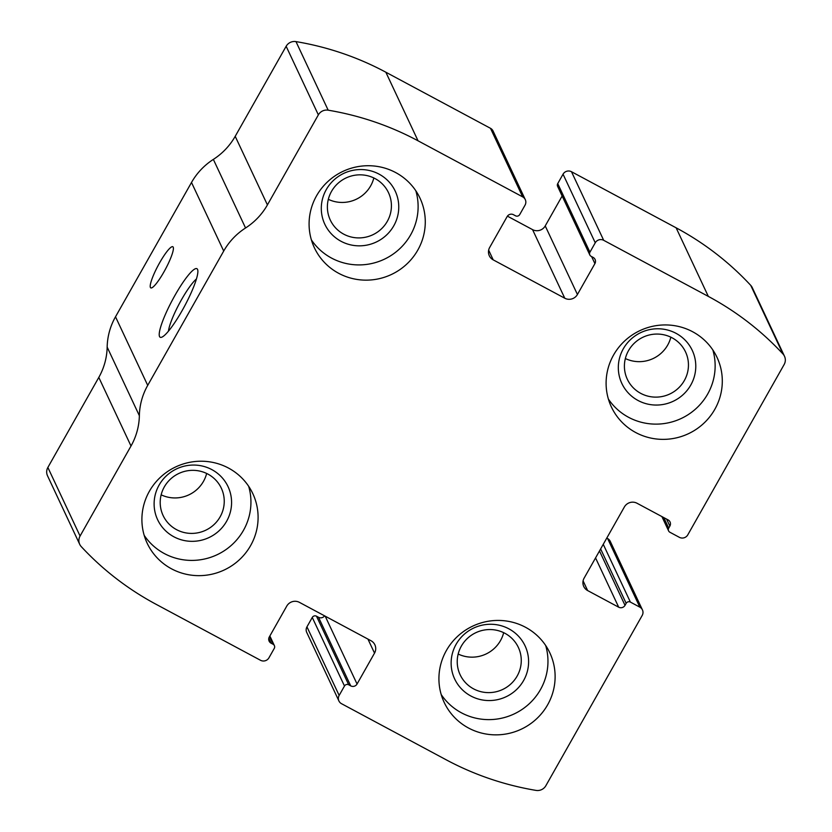 <?xml version="1.0" encoding="UTF-8"?>
<svg xmlns="http://www.w3.org/2000/svg" width="832" height="832" viewBox="0 0 832 832"><rect width="100%" height="100%" fill="white"/><g stroke="black" fill="none" stroke-linecap="round" stroke-linejoin="round"><path stroke-width="1.25" d="M603.689 240.313L708.323 296.4A295.62 288.61 -25.2 0 1 782.954 353.964A9.339 9.11 -25.2 0 1 784.139 364.541L687.794 534.841A6.219 6.074 -25.2 0 1 679.349 537.316L669.895 532.251A3.11 3.037 -25.2 0 1 668.72 528.112L669.864 526.105A4.67 4.555 -25.2 0 0 668.086 519.896L637.042 503.256A9.339 9.11 -25.2 0 0 624.374 506.969L584.106 578.157A9.339 9.11 -25.2 0 0 587.642 590.564L618.696 607.204A4.67 4.555 -25.2 0 0 625.019 605.342L626.163 603.335A3.11 3.037 -25.2 0 1 630.386 602.087L639.839 607.162A6.219 6.074 -25.2 0 1 642.2 615.43L545.854 785.72A9.339 9.11 -25.2 0 1 536.026 790.4A295.62 288.61 -25.2 0 1 446.15 759.782L341.515 703.695A6.219 6.074 -25.2 0 1 339.154 695.427L344.479 686.026A3.11 3.037 -25.2 0 1 348.702 684.788L350.719 685.88A4.67 4.555 -25.2 0 0 357.053 684.018L374.525 653.12A9.339 9.11 -25.2 0 0 370.989 640.723L299.437 602.368A9.339 9.11 -25.2 0 0 286.77 606.081L269.298 636.979A4.67 4.555 -25.2 0 0 271.066 643.178L273.094 644.259A3.11 3.037 -25.2 0 1 274.269 648.398L268.954 657.8A6.219 6.074 -25.2 0 1 260.51 660.275L155.875 604.188A295.62 288.61 -25.2 0 1 81.255 546.624A9.339 9.11 -25.2 0 1 80.07 536.037L131.009 446.004A65.343 63.794 -25.2 0 0 139.36 415.688A65.343 63.794 -25.2 0 1 147.711 385.372L223.704 251.056A65.343 63.794 -25.2 0 1 245.554 227.978A65.343 63.794 -25.2 0 0 267.415 204.911L318.354 114.868A9.339 9.11 -25.2 0 1 328.172 110.188A295.62 288.61 -25.2 0 1 418.049 140.806L522.683 196.882A6.219 6.074 -25.2 0 1 525.044 205.15L519.73 214.552A3.11 3.037 -25.2 0 1 515.507 215.8L513.479 214.708A4.67 4.555 -25.2 0 0 507.146 216.57L489.674 247.458A9.339 9.11 -25.2 0 0 493.21 259.865L564.772 298.22A9.339 9.11 -25.2 0 0 577.429 294.497L594.911 263.609A4.67 4.555 -25.2 0 0 593.133 257.41L591.115 256.318A3.11 3.037 -25.2 0 1 589.93 252.19L595.254 242.788A6.219 6.074 -25.2 0 1 603.689 240.313L571.49 171.725L676.125 227.812A295.62 288.61 -25.2 0 1 750.745 285.376A9.339 9.11 -25.2 0 1 752.284 287.654L784.482 356.231M79.716 544.346L47.518 475.769A9.339 9.11 -25.2 0 1 47.861 467.459L98.8 377.416A65.343 63.794 -25.2 0 0 107.162 347.1A65.343 63.794 -25.2 0 1 115.513 316.794L191.506 182.478A65.343 63.794 -25.2 0 1 213.356 159.401A65.343 63.794 -25.2 0 0 235.206 136.323L286.146 46.28A9.339 9.11 -25.2 0 1 295.974 41.6A295.62 288.61 -25.2 0 1 385.85 72.218L490.485 128.305A6.219 6.074 -25.2 0 1 493.074 131.03L525.283 199.618M182.135 310.596A38.896 6.812 118.2 0 1 161.533 337.282A38.896 6.812 118.2 0 1 172.546 299.759A38.896 6.812 118.2 0 1 197.704 269.818A38.896 6.812 118.2 0 1 182.135 310.596M163.956 271.887A23.338 4.087 118.2 0 1 150.779 287.882A23.338 4.087 118.2 0 1 158.205 265.377A23.338 4.087 118.2 0 1 172.838 246.74A23.338 4.087 118.2 0 1 163.956 271.887M562.141 196.019L545.23 225.919A9.339 9.11 -25.2 0 1 532.563 229.632L507.416 216.154M589.815 254.956L557.617 186.378A3.11 3.037 -25.2 0 1 557.731 183.602L589.93 252.19M571.49 171.725A6.219 6.074 -25.2 0 0 563.046 174.2L557.731 183.602M642.429 609.887L610.23 541.299A6.219 6.074 -25.2 0 0 607.63 538.574L606.757 538.106M338.926 700.97L306.717 632.382A6.219 6.074 -25.2 0 1 306.956 626.85L339.154 695.427M324.584 615.846A4.67 4.555 -25.2 0 1 318.521 617.292L316.493 616.2A3.11 3.037 -25.2 0 0 312.27 617.448L306.956 626.85M692.702 331.781A58.344 56.961 154.8 0 0 624.863 340.777A58.344 56.961 154.8 0 0 611.385 406.952A58.344 56.961 154.8 0 0 688.418 433.711A58.344 56.961 154.8 0 0 717.018 357.354A58.344 56.961 154.8 0 0 692.702 331.781M395.678 172.567A58.344 56.961 154.8 0 0 327.839 181.563A58.344 56.961 154.8 0 0 314.371 247.738A58.344 56.961 154.8 0 0 391.394 274.498A58.344 56.961 154.8 0 0 419.994 198.141A58.344 56.961 154.8 0 0 395.678 172.567M525.522 627.276A58.344 56.961 154.8 0 0 457.673 636.272A58.344 56.961 154.8 0 0 444.205 702.447A58.344 56.961 154.8 0 0 521.227 729.206A58.344 56.961 154.8 0 0 549.838 652.85A58.344 56.961 154.8 0 0 525.522 627.276M228.498 468.062A58.344 56.961 154.8 0 0 160.659 477.058A58.344 56.961 154.8 0 0 147.181 543.234A58.344 56.961 154.8 0 0 224.214 569.993A58.344 56.961 154.8 0 0 252.814 493.636A58.344 56.961 154.8 0 0 228.498 468.062M168.48 331.136A32.157 5.626 118.2 0 1 179.431 303.451A32.157 5.626 118.2 0 1 196.425 278.99M161.148 494.822A32.157 31.398 154.8 0 0 206.648 473.46M207.927 474.105A32.157 31.398 154.8 0 0 170.539 479.066A32.157 31.398 154.8 0 0 163.114 515.538A32.157 31.398 154.8 0 0 205.566 530.296A32.157 31.398 154.8 0 0 221.333 488.207A32.157 31.398 154.8 0 0 207.927 474.105M211.838 469.612A38.896 37.97 154.8 0 0 154.118 504.317A38.896 37.97 154.8 0 0 212.576 535.652A38.896 37.97 154.8 0 0 211.838 469.612M144.186 535.34A58.344 56.961 154.8 0 0 217.048 554.757A58.344 56.961 154.8 0 0 248.654 486.283M458.172 654.035A32.157 31.398 154.8 0 0 503.672 632.674M504.951 633.318A32.157 31.398 154.8 0 0 467.563 638.279A32.157 31.398 154.8 0 0 460.138 674.752A32.157 31.398 154.8 0 0 502.59 689.51A32.157 31.398 154.8 0 0 518.357 647.421A32.157 31.398 154.8 0 0 504.951 633.318M508.862 628.826A38.896 37.97 154.8 0 0 451.131 663.53A38.896 37.97 154.8 0 0 509.6 694.866A38.896 37.97 154.8 0 0 508.862 628.826M441.21 694.554A58.344 56.961 154.8 0 0 514.072 713.97A58.344 56.961 154.8 0 0 545.678 645.497M328.328 199.326A32.157 31.398 154.8 0 0 373.828 177.965M375.118 178.61A32.157 31.398 154.8 0 0 337.719 183.57A32.157 31.398 154.8 0 0 330.294 220.043A32.157 31.398 154.8 0 0 372.746 234.801A32.157 31.398 154.8 0 0 388.513 192.712A32.157 31.398 154.8 0 0 375.118 178.61M379.028 174.117A38.896 37.97 154.8 0 0 321.298 208.822A38.896 37.97 154.8 0 0 379.756 240.157A38.896 37.97 154.8 0 0 379.028 174.117M311.366 239.845A58.344 56.961 154.8 0 0 384.238 259.262A58.344 56.961 154.8 0 0 415.834 190.798M625.352 358.54A32.157 31.398 154.8 0 0 670.852 337.178M672.131 337.834A32.157 31.398 154.8 0 0 634.743 342.784A32.157 31.398 154.8 0 0 627.318 379.257A32.157 31.398 154.8 0 0 669.77 394.014A32.157 31.398 154.8 0 0 685.537 351.926A32.157 31.398 154.8 0 0 672.131 337.834M676.042 333.33A38.896 37.97 154.8 0 0 618.322 368.035A38.896 37.97 154.8 0 0 676.78 399.37A38.896 37.97 154.8 0 0 676.042 333.33M608.39 399.058A58.344 56.961 154.8 0 0 681.252 418.475A58.344 56.961 154.8 0 0 712.858 350.012M676.125 227.812L708.323 296.4M385.85 72.218L418.049 140.806M295.974 41.6L328.172 110.188M490.485 128.305L522.683 196.882M750.745 285.376L782.954 353.964M47.861 467.459L80.07 536.037M98.8 377.416L131.009 446.004M107.162 347.1L139.36 415.688M115.513 316.794L147.711 385.372M191.506 182.478L223.704 251.056M213.356 159.401L245.554 227.978M235.206 136.323L267.415 204.911M286.146 46.28L318.354 114.868M488.665 250.162L493.21 259.865M532.563 229.632L564.772 298.22M545.23 225.919L577.429 294.497M591.614 256.589L594.911 263.609M563.046 174.2L595.254 242.788M663.78 517.587L668.72 528.112M666.567 519.085L669.864 526.105M583.086 580.861L587.642 590.564M595.556 557.918L618.696 607.204M599.487 550.961L625.019 605.342M600.631 548.943L626.163 603.335M603.252 544.305L630.386 602.087M607.63 538.574L639.839 607.162M269.495 636.615L273.094 644.259M268.788 638.331L271.066 643.178M367.942 639.09L374.525 653.12M325.198 616.179L357.053 684.018M318.521 617.292L350.719 685.88M316.493 616.2L348.702 684.788M312.27 617.448L344.479 686.026M661.887 516.568L668.606 530.889M269.859 635.981L274.383 645.622"/></g></svg>
